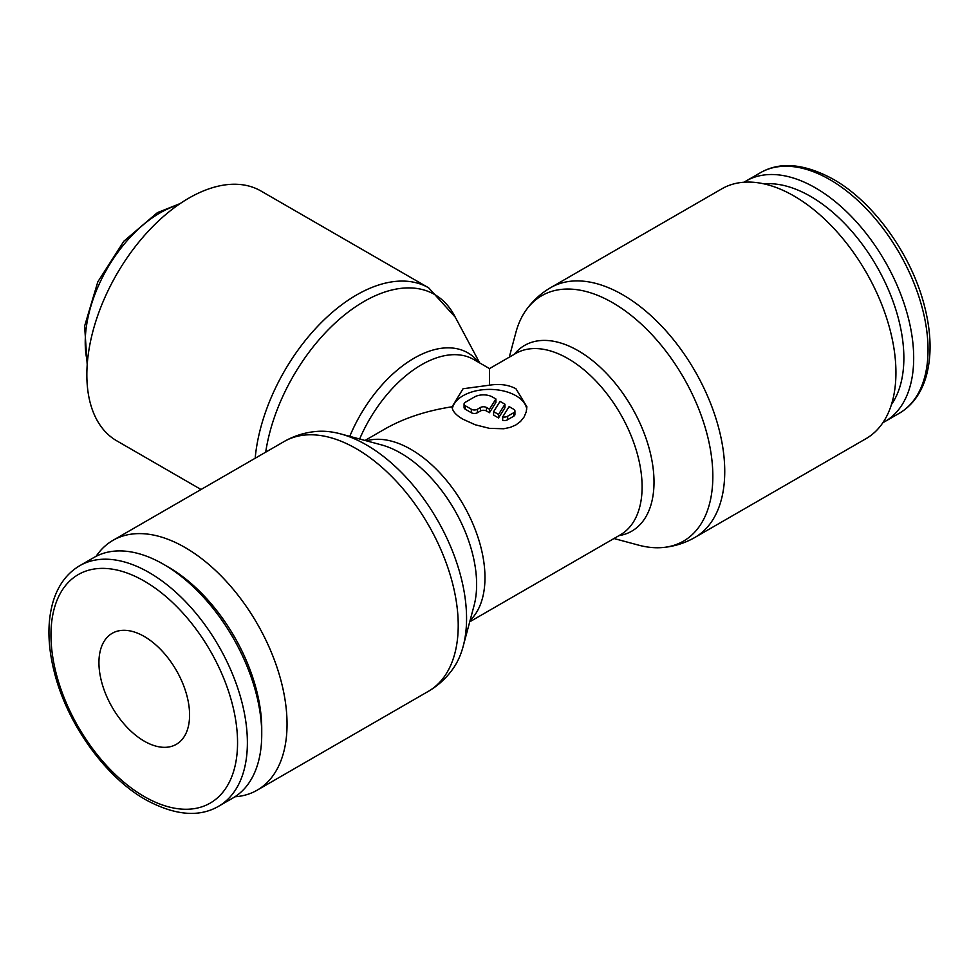 <?xml version="1.0" encoding="UTF-8"?>
<svg xmlns="http://www.w3.org/2000/svg" width="979" height="979" viewBox="0 0 979 979"><rect width="100%" height="100%" fill="white"/><g stroke="black" fill="none" stroke-linecap="round" stroke-linejoin="round"><path stroke-width="1.47" d="M234.923 796.784A144.231 83.276 -120 0 0 257.171 790.175A144.231 83.276 -120 0 0 287.043 724.142A144.231 83.276 -120 0 0 224.081 578.993A144.231 83.276 -120 0 0 112.94 540.359A144.231 83.276 -120 0 0 96.101 556.317M284.13 441.529A144.231 83.276 -120 0 1 356.234 448.676A144.231 83.276 -120 0 1 458.221 625.312A144.231 83.276 -120 0 1 428.349 691.333C438.225 685.569 446.461 678.006 453.069 668.645A141.698 81.808 -120 0 0 463.165 646.348A141.698 81.808 -120 0 0 466.567 618.434A141.698 81.808 -120 0 0 366.366 444.882A141.698 81.808 -120 0 0 340.496 433.868A141.698 81.808 -120 0 0 316.144 431.47C304.726 432.51 294.055 435.863 284.13 441.529L112.94 540.359M463.165 646.348L474.056 605.597A107.225 61.91 -120 0 0 476.626 584.475A107.225 61.91 -120 0 0 400.803 453.155A107.225 61.91 -120 0 0 381.235 444.821L340.496 433.868M618.973 535.635A107.225 61.91 -120 0 0 654.009 482.06A107.225 61.91 -120 0 0 578.197 350.739A107.225 61.91 -120 0 0 514.281 354.288M613.98 538.523L638.504 545.119A141.698 81.808 -120 0 0 662.856 547.518A141.698 81.808 -120 0 0 712.834 476.259A141.698 81.808 -120 0 0 612.634 302.707A141.698 81.808 -120 0 0 525.931 310.343A141.698 81.808 -120 0 0 515.835 332.652L509.276 357.176M662.856 547.518C674.274 546.478 684.945 543.137 694.87 537.459L866.06 438.629A144.231 83.276 -120 0 0 895.932 372.607A144.231 83.276 -120 0 0 832.97 227.458A144.231 83.276 -120 0 0 721.829 188.825L550.651 287.655C540.775 293.419 532.539 300.981 525.931 310.343M744.077 182.216A138.883 80.192 60 0 1 746.035 181.017A138.883 80.192 60 0 1 853.052 218.219A138.883 80.192 60 0 1 913.688 357.996A138.883 80.192 60 0 1 884.918 421.57A138.883 80.192 60 0 1 882.899 422.671M764.085 183.881A131.945 76.178 60 0 1 903.862 357.996A131.945 76.178 60 0 1 891.465 404.498M218.611 806.268L232.965 797.971A138.883 80.192 -120 0 0 261.736 734.397L261.736 728.719A131.945 76.178 -120 0 0 168.437 567.135L163.53 564.296A138.883 80.192 -120 0 0 94.082 557.418L79.727 565.703A138.883 80.192 -120 0 1 149.175 572.58A138.883 80.192 -120 0 1 247.381 742.682A138.883 80.192 -120 0 1 218.611 806.268C198.957 817.612 174.654 815.434 145.7 799.733C105.659 777.179 67.918 724.827 54.8 674.029C47.567 646.495 47.029 622.252 53.196 601.314C58.226 585.063 67.074 573.192 79.727 565.703M201.038 489.5L116.721 440.807A144.231 83.276 -60 0 1 86.85 374.786A144.231 83.276 -60 0 1 149.799 229.637A144.231 83.276 -60 0 1 260.952 191.003L428.655 287.826A144.231 83.276 -60 0 0 356.54 294.973A144.231 83.276 -60 0 0 255.176 458.233M265.701 452.163A141.429 81.649 -60 0 1 363.943 301.532A141.429 81.649 -60 0 1 454.403 315.544L479.722 362.952M349.772 436.365A107.506 62.069 -60 0 1 414.105 358.192A107.506 62.069 -60 0 1 478.658 362.34M144.256 741.152A64.1 37.006 60 0 1 102.391 684.664A64.1 37.006 60 0 1 112.206 633.303A64.1 37.006 60 0 1 144.256 636.472A64.1 37.006 60 0 1 186.132 692.961A64.1 37.006 60 0 1 176.318 744.334A64.1 37.006 60 0 1 144.256 741.152M463.055 419.269C455.896 415.133 452.249 410.972 452.102 406.774L463.055 388.749L489.5 385.188C499.682 383.584 508.493 384.771 515.945 388.749L526.898 406.774L526.2 411.975L524.071 417.017L520.559 421.447L515.945 424.91L510.316 427.358L503.757 428.753L489.5 428.361L475.243 424.776L463.055 419.269M452.347 408.573A37.398 21.587 180 0 1 477.152 390.609A37.398 21.587 180 0 1 515.945 395.724A37.398 21.587 180 0 1 526.751 409.124M513.669 409.246A4.271 2.472 180 0 1 514.93 410.984A4.271 2.472 180 0 1 513.669 412.734L507.636 416.222A4.271 2.472 180 0 1 502.692 416.858L509.141 406.628L513.669 409.246M514.93 410.984L514.93 414.472A4.271 2.472 180 0 1 513.669 416.222L507.636 419.71L507.636 416.222M495.912 398.979L495.912 402.479L489.463 412.71L486.477 410.984A4.271 2.472 0 0 0 480.432 410.984L477.409 412.734A4.271 2.472 180 0 1 471.364 412.734L465.331 409.246A4.271 2.472 180 0 1 464.07 407.497L464.07 404.009A4.271 2.472 180 0 1 465.331 402.259L474.387 397.033A12.825 7.404 180 0 1 492.523 397.033L495.912 398.979L489.463 409.222L486.477 407.497A4.271 2.472 0 0 0 480.432 407.497L477.409 409.246A4.271 2.472 180 0 1 471.364 409.246L465.331 405.759A4.271 2.472 180 0 1 464.07 404.009M489.463 412.71L489.463 409.222M498.519 414.447L493.624 411.621L500.073 401.39L504.968 404.217L498.519 414.447L498.519 417.935L493.624 415.108L493.624 411.621M498.519 417.935L504.968 407.705L504.968 404.217M507.636 419.71A4.271 2.472 180 0 1 502.692 420.346L502.692 416.858M469.724 621.812L620.417 534.803A104.704 60.453 -120 0 0 642.102 486.881A104.704 60.453 -120 0 0 568.065 358.644A104.704 60.453 -120 0 0 515.713 353.468L489.5 368.593L489.5 385.188M452.102 406.774C426.257 410.764 403.825 418.192 384.796 429.047L365.02 440.464M261.736 734.397A138.883 80.192 -120 0 0 163.53 564.296M470.104 620.405A104.704 60.453 -120 0 0 484.972 577.598A104.704 60.453 -120 0 0 410.935 449.373A104.704 60.453 -120 0 0 366.44 440.844M694.87 537.459A144.231 83.276 -120 0 0 724.741 471.437A144.231 83.276 -120 0 0 622.766 294.789A144.231 83.276 -120 0 0 550.651 287.655M746.035 181.017L760.389 172.732A138.883 80.192 60 0 1 829.825 179.61A138.883 80.192 60 0 1 928.031 349.711A138.883 80.192 60 0 1 899.273 413.285L884.918 421.57M144.256 796.551A131.945 76.178 -120 0 0 237.554 742.682A131.945 76.178 -120 0 0 144.256 581.085A131.945 76.178 -120 0 0 50.969 634.955A131.945 76.178 -120 0 0 144.256 796.551M87.425 361.961A105.769 61.065 -60 0 1 85.222 342.442A105.769 61.065 -60 0 1 160.018 212.908A105.769 61.065 -60 0 1 178.019 205.052M359.636 439.02A104.704 60.453 -60 0 1 421.508 364.751A104.704 60.453 -60 0 1 473.86 359.574L489.5 368.593M513.669 416.222L513.669 412.734M471.364 412.734L471.364 409.246M477.409 412.734L477.409 409.246M486.477 410.984L486.477 407.497M480.432 410.984L480.432 407.497M465.331 409.246L465.331 405.759M428.349 691.333L257.171 790.175M760.389 172.732C780.177 161.388 804.481 163.566 833.3 179.267C873.341 201.809 911.082 254.161 924.2 304.958C931.433 332.493 931.971 356.735 925.804 377.686C920.774 393.937 911.926 405.808 899.273 413.285M455.284 317.208L428.655 287.826M87.204 364.653L84.622 326.068L97.802 281.866L123.88 241.189L157.374 212.651L180.246 203.522"/></g></svg>
